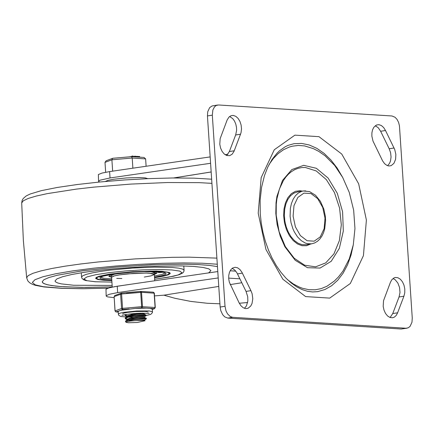 <?xml version="1.0" encoding="UTF-8"?>
<svg xmlns="http://www.w3.org/2000/svg" width="434" height="434" viewBox="0 0 434 434"><rect width="100%" height="100%" fill="white"/><g stroke="black" fill="none" stroke-linecap="round" stroke-linejoin="round"><path stroke-width="0.65" d="M269.085 164.486L273.366 158.491L278.216 153.538L283.548 149.703L289.272 147.061L292.25 146.204L298.37 145.428L304.619 145.922L313.375 148.634L318.773 151.395L325.012 155.735L334.679 165.441L342.724 177.511L349.256 192.403L353.667 210.224L354.958 228.528L353.303 244.776L349.299 258.827L342.974 271.087L338.444 276.957L334.316 281.064L327.014 286.212L321.231 288.626L315.171 289.793L308.954 289.7L302.677 288.339L299.552 287.194L293.4 283.993L287.465 279.632M305.965 244.733L302.097 244.673L298.212 243.29L294.502 240.653L291.16 236.899L288.344 232.212L286.201 226.825L284.84 221.014L284.324 215.063L284.682 209.28L285.897 203.947L287.91 199.336L290.612 195.68L293.872 193.152L297.529 191.888L303.214 190.982L301.516 191.394L298.321 193.022L295.5 195.663L293.172 199.201L291.442 203.497L290.368 208.369L290.096 216.311L291.04 222.772L292.961 228.919L294.257 231.756L297.415 236.747L301.169 240.582L305.297 243.035L307.424 243.696L311.65 243.827L305.965 244.733M353.347 244.548L351.046 255.062L347.629 264.653L343.18 273.089L337.815 280.158L331.663 285.697L324.871 289.554L317.612 291.648L312.605 291.952L307.418 291.279L302.086 289.581L296.655 286.825L291.247 283.001L285.973 278.134L280.955 272.302L276.295 265.592L272.096 258.105L268.429 249.973L265.364 241.32L262.955 232.293L261.241 223.027L260.254 213.674L260.134 200.253L261.561 187.407L264.463 175.596L267.767 167.15L272.037 159.49L276.968 153.251L279.626 150.701L285.192 146.763L288.073 145.368L293.992 143.681L301.543 143.41L309.198 144.967L316.766 148.309L324.068 153.359L330.92 159.994L337.153 168.045L342.616 177.316M310.798 243.962L306.55 245.72L301.993 245.704L297.426 243.93L293.134 240.501L289.397 235.646L286.456 229.673L284.498 222.968L283.652 215.964L283.977 209.112L285.442 202.852L287.959 197.584L291.36 193.656L295.435 191.318L299.916 190.716L302.362 191.117M232.657 317.314L230.324 316.576L227.541 313.896L226.006 310.912L225.013 306.258L212.318 115.156L212.855 110.03L214.477 106.9L216.23 105.462L218.552 104.979L391.929 115.976L395.011 117.218L397.039 119.393L398.575 122.377L399.448 125.838L412.262 318.068L411.974 322.24L410.103 326.325L408.351 327.757L406.034 328.245L232.657 317.314L227.779 318.089L224.703 316.853L222.669 314.672L220.76 310.57L220.141 307.039L207.447 115.938L212.318 115.156M217.564 105.028L212.014 105.972L209.606 107.675L207.734 111.76L207.447 115.938M406.034 328.245L401.162 329.021L407.016 328.196M250.917 290.634L252.116 293.726L252.789 298.787L252.018 303.502L250.765 306.008L248.036 308.286L245.731 308.623L243.23 307.76L240.935 305.742L239.08 302.786L229.326 282.187L228.718 278.823L228.751 275.465L229.423 272.411L230.676 269.905L232.407 268.158L235.087 267.268L237.593 267.821L239.969 269.563L241.955 272.313L250.917 290.634L246.045 291.415L236.899 272.764L234.713 269.97L232.136 268.358M244.434 308.33L246.458 305.867L247.841 300.984L247.722 296.758L246.045 291.415M242.362 273.127L237.49 273.903M397.62 312.784L396.258 315.388L394.376 317.124L392.613 317.764L390.085 317.514L387.633 316.023L385.517 313.446L383.981 310.071L383.184 306.268L383.548 300.664L390.361 282.469L391.723 279.859L394.029 277.901L395.369 277.483L397.897 277.733L400.349 279.225L402.464 281.802L404 285.176L404.797 288.979L404.765 292.798L403.908 296.216L397.62 312.784L392.748 313.56L399.036 296.992L399.991 292.516L399.568 287.563L397.853 283.028L395.152 279.724L393.036 278.514M390.074 317.514L392.748 313.56M403.908 296.216L399.036 296.992M385.506 130.498L394.728 149.497L395.862 154.455L395.575 159.387L393.909 163.368L391.18 165.647L388.88 165.978L386.998 165.446L384.622 163.705L382.642 160.954L373.012 141.148L371.873 136.184L371.905 132.837L372.578 129.777L373.831 127.27L376.555 124.992L378.86 124.661L381.361 125.524L383.656 127.536L385.506 130.498L380.634 131.274L378.258 127.732L375.285 125.73M387.584 165.69L389.602 163.227L390.502 160.96L391.056 156.962L390.6 152.714L389.184 148.781L380.634 131.274M394.056 147.999L389.184 148.781M240.523 134.204L234.007 151.352L232.168 154.189L229.678 155.66L226.694 155.502L224.237 154.01L222.127 151.433L220.586 148.059L219.788 144.251L220.152 138.647L227.194 119.865L229.033 117.034L231.078 115.699L233.232 115.428L235.76 116.312L238.082 118.373L239.931 121.395L241.114 125.035L241.505 128.903L241.054 132.571L240.523 134.204L235.651 134.979L236.606 130.498L236.481 127.195L235.749 123.945L234.468 121.01L232.749 118.628L229.646 116.496M226.684 155.502L229.358 151.547L235.651 134.979M234.235 150.772L229.358 151.547M401.162 329.021L227.779 318.089M106.173 295.977L105.977 289.163L109.628 287.704L117.229 286.228L117.652 292.597L109.146 294.323L106.222 295.755L106.363 296.314L107.73 296.899L114.137 297.67M241.809 282.746L230.199 284.601M218.769 286.424L163.873 295.18L174.989 298.304L190.71 301.408L207.213 303.263L219.924 303.805M239.308 303.252L247.619 302.509M98.561 181.341L98.366 174.528L102.017 173.068L109.612 171.593L110.035 177.962L100.07 180.181L98.61 181.119L99.391 182.036M154.575 295.896L163.873 295.18M210.164 156.907L109.612 171.593M110.035 177.962L210.588 163.282M117.652 292.597L218.204 277.934M217.781 271.559L117.229 286.228M63.955 286.809L85.753 287.422L112.249 286.874L82.297 287.406L61.096 286.608L51.51 285.545L46.438 284.492L43.308 283.239L42.196 281.823L42.711 282.784L44.132 283.679L47.919 284.867L55.921 286.131L63.955 286.809M217.456 266.606L209.269 265.386L198.094 264.572L184.374 264.197L151.504 264.811L115.764 267.122L82.688 270.783L57.407 275.221L48.982 277.516L43.845 279.746L42.196 281.823L43.845 279.746L48.982 277.516L57.407 275.221L82.688 270.783L115.764 267.122L151.504 264.811L184.374 264.197L198.094 264.572L209.269 265.386L217.456 266.606M154.542 277.738L163.564 276.149L168.24 274.841L170.269 273.604L169.341 272.465L162.018 271.304L156.061 271.049L132.701 271.706L109.455 274.147L99.174 276.257L96.467 277.304L95.648 278.482L97.943 279.534L103.368 280.25L111.831 280.576M208.624 272.899L210.919 270.621L208.841 268.852L202.96 267.431L193.569 266.427L181.135 265.896L149.773 266.324L115.081 268.624L98.643 270.349L83.925 272.351L71.67 274.521L62.491 276.756L56.838 278.943L55.01 280.972L55.454 281.796L57.57 282.925L61.378 283.89L73.699 285.257L112.151 285.426M154.504 277.147L162.175 275.595L165.538 274.31L166.065 273.599L165.186 272.85L162.685 272.243L147.115 271.575L132.728 272.172L112.14 274.331L103.037 276.203L100.639 277.136L99.858 277.993L100.563 278.671L104.865 279.567L111.788 279.984M111.82 280.429L104.106 280.114L98.919 279.42L96.907 278.633L96.733 277.917L97.758 277.131L107.507 274.619L118.417 273.094L131.231 271.923L150.343 271.152L160.569 271.391L166.949 272.161L168.647 272.72L169.271 273.366L167.844 274.619L162.137 276.263L154.537 277.592M116.724 278.389L121.883 278.53M144.31 277.044L150.891 275.899L154.276 274.554L153.75 273.897L152.139 273.507L146.16 273.084L128.063 273.832L119.529 274.852L113.654 276.062L111.603 277.217L112.26 287.102M154.33 274.521L156.918 273.143L151.162 271.82L142.618 271.684M122.849 272.997L114.988 274.147L110.09 275.4L108.863 276.333L111.614 277.359M156.777 272.883L154.292 273.995M111.581 276.827L108.972 276.057M165.343 272.915L161.974 274.44L154.428 276.008M111.712 278.845L104.03 278.292L100.487 277.223M113.952 274.353L111.5 275.623L111.603 277.217L114.386 275.856L119.106 274.917L132.788 273.463L146.546 273.094L149.204 273.208L154.32 274.38L154.216 272.785L151.618 271.852M162.376 272.346L158.725 272.563L162.376 272.346M159.229 272.275L160.151 272.21M160.227 272.21L160.249 272.509M160.9 272.01L159.528 272.161L160.482 271.966M158.144 272.221L161.285 272.053M160.265 271.95L157.553 272.243L159.207 272.205L158.155 272.4M159.414 271.874L156.273 272.075L159.018 271.95M156.256 272.08L156.218 271.771L156.869 271.711M155.513 271.651L153.468 271.82L154.401 271.912L155.871 271.668M152.079 271.57L154.016 271.608M152.432 271.575L152.084 271.706M153.403 271.592L152.779 271.717M150.658 271.559L151.07 271.565M149.171 271.559L148.227 271.575M147.891 271.57L149.502 271.559M114.158 286.738L130.433 284.303M147.88 178.651L145.173 177.886L139.184 177.544L126.462 177.929L113.806 179.226L107.909 180.36L105.326 181.477M126.934 316.212L125.025 315.382L126.625 314.362M140.768 313.207L135.527 313.446M125.155 314.601L125.025 315.382M125.111 315.144L127.325 315.822M127.146 319.397L125.659 318.99L125.236 318.567L125.48 318.176L129.11 316.95L140.187 315.502L146.112 315.648L130.965 316.587M129.12 316.478L127.607 316.315M133.553 316.18L145.428 315.393M146.09 308.135L135.142 308.422L141.734 307.858L149.996 308.379L152.339 309.16L152.41 312.675L150.75 314.379L146.171 315.561L146.074 315.051L143.649 314.894L132.403 315.881L127.412 316.896L125.209 318.122M125.323 318.328L127.536 319.006M146.329 318.833L144.625 319.95L130.639 320.997L127.102 321.654L126.196 322.044L126.316 322.386L125.453 321.751L126.446 320.954L131.301 319.749L140.399 318.686L146.329 318.833L131.171 319.771M146.383 318.757L146.285 318.236L143.866 318.079L132.609 319.066L126.516 320.449L125.784 320.813L125.448 321.751M128.8 320.249L133.797 320.65M126.316 322.386L128.475 322.744L137.209 322.511L145.092 320.742L143.112 320.428L133.601 320.677M129.283 320.954L130.151 321.062M129.028 317.14L133.58 317.466M144.457 317.352L144.413 316.744L143.54 316.619L135.712 317.167L128.969 318.431L127.135 319.505M127.357 319.793L127.851 320.021M146.285 318.236L144.093 317.27L138.305 317.514L130.271 318.724L128.149 319.359L127.2 320.211M129.24 314.015L133.368 314.281M144.245 314.167L144.202 313.56L142.292 313.435L133.574 314.249L127.742 315.61L127.119 315.968L126.95 316.722M146.074 315.051L143.882 314.086L136.417 314.504L128.876 315.854L125.578 317.623M145.092 320.742L143.112 320.428M146.112 166.26L145.623 158.887L144.007 157.444L131.589 156.658L132.207 158.036L145.623 158.887M132.88 168.191L132.207 158.036L111.896 159.783L112.65 171.148M105.663 172.26L105.006 162.381L111.896 159.783L112.628 158.323L106.162 160.759L105.006 162.381M139.504 156.517L136.433 156.414M136.336 156.625L135.782 156.717M137.068 156.3L137.111 157.01L137.068 156.3M135.283 156.896L135.24 156.213L135.744 156.229L135.793 156.924L135.75 156.235M135.24 156.213L132.934 156.392M132.603 156.723L132.56 156.028L132.912 156.05L132.94 156.745M132.56 156.028L131.996 156.099L132.034 156.69M131.996 156.099L131.111 156.696M131.101 156.549L129.044 156.875M143.697 157.45L144.007 157.444M131.551 156.658L112.862 158.269L131.589 156.658M122.616 313.798L123.847 313.109L127.368 312.382L135.337 311.547L145.39 311.411L148.244 312.1M145.26 313.207L144.576 313.337L145.26 313.207M132.706 314.265L133.791 314.216M142.005 313.44L142.368 313.386M149.996 308.379L154.656 308.596L152.361 309.458M141.734 307.858L142.477 306.664L141.522 292.337L140.621 291.398L141.734 307.858M135.142 308.422L120.402 310.343L122.638 309.502L121.525 293.042L140.6 291.409M115.721 311.845L118.211 312.084L116.16 311.938L115.081 310.901L114.131 296.574L114.76 295.543L114.137 296.655M121.504 293.048L120.609 294.138L121.558 308.466L122.638 309.502L129.229 308.932M153.256 292.201L154.141 293.134L155.09 307.462L154.352 308.655L152.356 309.404M120.402 310.343L118.167 311.428L118.379 314.368L118.867 315.409L120.874 316.511L126.533 316.994M284.959 246.854L295.234 260.297L307.516 267.707L320.097 268.055L331.223 261.284L339.345 248.346L343.321 231.045L342.6 211.792L337.289 193.271L328.126 178.065L316.381 168.3L303.702 165.332L291.849 169.575L282.485 180.446L276.908 196.423L276.029 202.738L275.818 213.457L277.136 224.573L280.272 236.313L284.775 246.517M305.672 190.868L303.214 190.982L309.578 191.606L315.518 195.246L320.433 201.36L323.878 209.248L325.332 216.213L325.608 220.597L324.692 228.989L323.52 232.77L321.898 236.15L319.847 239.025L317.417 241.32L314.655 242.942L311.65 243.827M293.107 216.137L293.981 205.645L297.843 197.427L303.925 193.119L311.026 193.569L317.737 198.685L322.728 207.463L325.006 218.156L324.133 228.647L320.27 236.861L314.189 241.174L307.088 240.724L300.382 235.608L295.391 226.83L293.107 216.137M258.208 213.208L265.95 249.474L282.876 279.236L305.634 296.59L329.704 298.109L350.336 283.489L363.426 255.631L366.394 220.049L358.652 183.788L341.732 154.032L318.979 136.672L294.908 135.142L274.277 149.757L261.176 177.62L258.208 213.208M305.368 167.491L316.283 170.963L326.341 179.622L334.413 192.495L339.6 208.146L341.314 224.812L339.366 240.626L333.974 253.814L325.739 262.89L315.589 266.839L304.663 265.223L294.187 258.214L285.333 246.599L279.1 231.691L276.187 215.156L276.268 204.143L276.919 198.848L279.409 189.018L283.369 180.598L285.838 177.056L288.594 174.018L291.599 171.522L294.827 169.602L298.223 168.283L301.749 167.573L305.368 167.491M225.013 306.258L220.141 307.039M228.675 278.113L239.888 278.818M235.792 271.131L230.139 270.778M211.168 171.956L173.546 177.967M217.293 264.225L202.287 263.226L183.511 262.912L161.99 263.297L138.885 264.36L115.46 266.047L92.99 268.266L72.69 270.892L55.666 273.783L42.847 276.784L34.926 279.735L32.338 282.469L35.214 284.84L43.405 286.717L62.485 288.317L83.588 288.681L108.088 288.149M216.892 258.127L189.088 257.156L172.244 257.313L135.354 258.892L98.117 261.968L80.86 263.953L65.246 266.151L51.782 268.494L40.894 270.908L32.924 273.317L28.134 275.644L26.669 277.814L27.803 280.858L29.664 282.784L32.306 284.27L35.393 285.322L44.029 286.95L61.899 288.355L83.257 288.724L107.974 288.187M211.922 183.354L199.217 182.654L167.486 182.53L130.759 184.092L93.641 187.141L76.406 189.105L47.295 193.624L36.337 196.032L28.264 198.436L23.333 200.758L21.7 202.938M183.794 265.961L184.081 270.274L182.714 269.107L178.846 268.174L172.672 267.512L154.737 267.143L132.457 268.06L110.252 270.094L100.579 271.407L92.518 272.834L86.48 274.304L82.769 275.742L81.565 277.076L81.901 278.232L83.54 279.729L85.851 280.554L95.344 281.769L111.929 282.073L95.616 281.758L86.865 280.689L83.838 279.013L86.925 276.935L95.73 274.717L109.167 272.633L125.567 270.941L142.884 269.856L158.963 269.509L171.815 269.943L179.833 271.104L182.025 272.85L178.114 274.961L168.593 277.18L154.64 279.225M156.251 271.755L156.273 272.075M156.419 271.738L156.441 272.053M139.498 156.452L139.547 157.162M115.091 310.983L116.019 311.943L118.395 311.097M154.656 308.596L155.09 307.462L141.468 306.692L121.558 308.466L115.021 310.945L114.131 296.574L121.422 294.008L141.522 292.337L154.395 293.189L153.397 292.196L140.621 291.398L121.525 293.042L114.76 295.543M154.336 293.232L155.285 307.565M152.518 311.813L149.095 310.923L136.764 310.988L123.522 312.382L119.534 313.305L118.346 314.086M126.533 293.362L140.828 292.342M227.942 154.233L225.1 154.683M173.73 177.967L211.168 171.989M211.646 179.199L194.112 178.157L172.336 177.978L148.981 178.607L124.352 179.969L99.896 181.987L77.046 184.542L57.147 187.483L41.301 190.662L30.158 194.009L26.224 195.918L23.224 198.49L22.134 200.421L21.7 202.933L23.355 240.425L26.669 277.814M81.277 272.769L81.565 277.076M154.645 279.241L173.35 276.263L179.361 274.63L182.855 272.867L183.81 271.662L184.081 270.274M169.076 273.838L169.992 272.807M96.907 278.633L95.865 277.733M156.218 271.771L156.24 272.091M154.32 274.38L154.743 280.755M125.209 318.106L125.236 318.551M144.625 319.929L144.668 320.536M127.135 319.489L127.173 320.118M127.515 319.674L125.784 320.813M125.659 318.99L127.146 319.706M146.112 315.648L144.413 316.766M125.453 315.811L126.934 316.522M144.793 313.196L144.202 313.581M136.319 156.386L136.357 156.962M139.612 156.479L139.661 157.173M132.912 156.05L132.956 156.745M149.188 313.603L142.721 313.174L133.96 313.554L125.822 314.487L121.943 315.377"/></g></svg>
